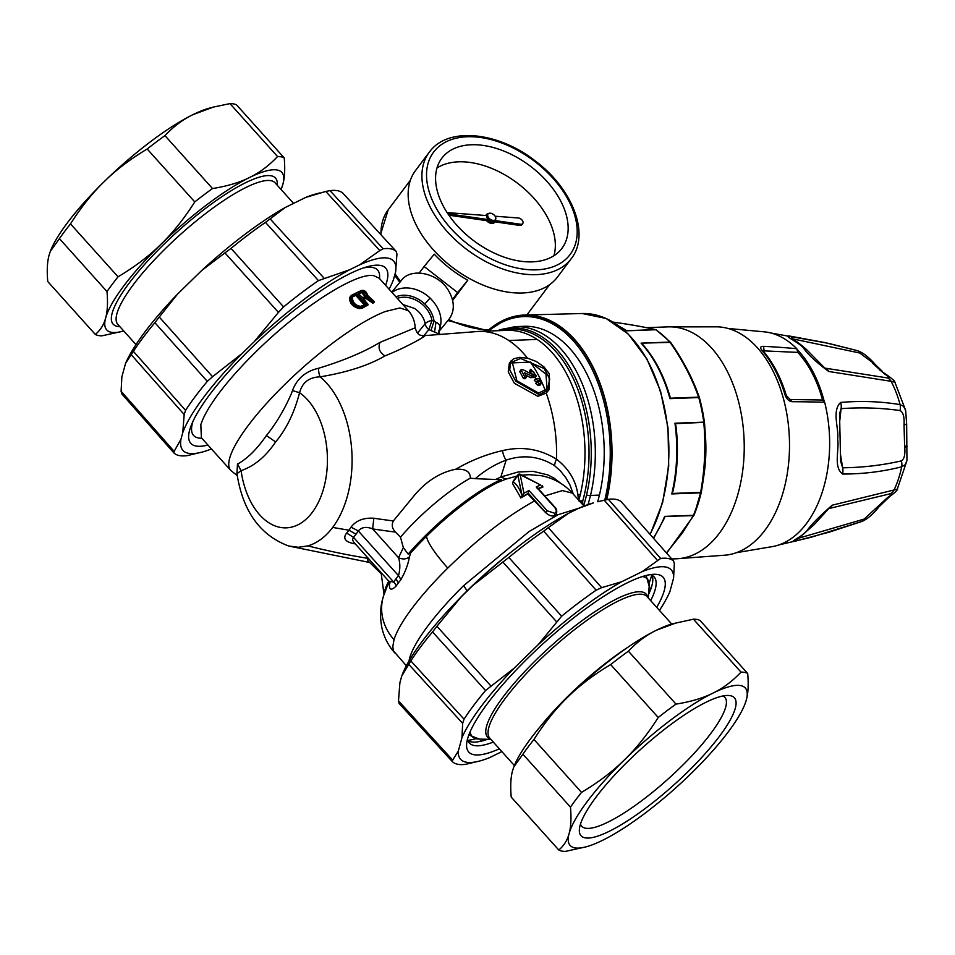 <?xml version="1.0" encoding="UTF-8"?>
<svg xmlns="http://www.w3.org/2000/svg" width="955" height="955" viewBox="0 0 955 955"><rect width="100%" height="100%" fill="white"/><g stroke="black" fill="none" stroke-linecap="round" stroke-linejoin="round"><path stroke-width="1.43" d="M675.973 426.097L675.364 423.698L704.444 422.301L699.442 397.841A123.708 76.675 87.9 0 1 704.408 422.194M673.024 491.157L671.771 493.938A124.568 77.2 87.9 0 0 675.03 423.745A124.568 77.2 87.9 0 0 674.958 423.22L675.364 423.698M653.316 538.059A124.568 77.2 87.9 0 0 664.644 516.38L693.258 515.664A1.707 1.218 28.7 0 0 694.07 515.151L694.07 515.151A1.707 1.218 28.7 0 0 694.118 515.032M664.561 517.908L664.823 516.727M669.944 396.385L669.956 398.641A124.568 77.2 87.9 0 0 641.068 343.143L670.112 342.403A1.707 0.633 -34.6 0 1 670.72 342.499L670.72 342.499A1.707 0.633 -34.6 0 1 670.756 342.726M642.655 344.385L641.676 343.466M619.998 326.813A124.568 77.2 87.9 0 1 626.85 330.824L619.497 326.419M671.771 493.938L700.588 492.852A1.707 1.062 -92.1 0 0 700.66 492.374L701.257 492.482C705.411 469.12 706.473 445.889 704.468 422.802L703.775 422.146A1.707 1.062 87.9 0 1 703.799 422.635L703.847 423.184C705.841 446.104 704.778 469.168 700.66 492.374L672.213 493.449M669.956 398.641L698.774 397.555A1.707 1.062 -92.1 0 0 698.606 397.137A1.707 0.979 -19.4 0 1 699.418 397.638L699.418 397.638A1.707 0.979 -19.4 0 1 699.442 397.71M626.85 330.824L655.679 329.738A1.707 1.062 -92.1 0 0 655.381 329.618A1.707 1.48 -76.9 0 1 655.691 329.654L655.691 329.654A1.707 1.48 -76.9 0 1 656.049 329.797M703.25 479.482A116.033 71.912 -92.1 0 0 705.041 430.753M692.53 380.52A116.033 71.912 -92.1 0 0 686.597 368.463M667.903 326.873L717.539 326.837A114.325 70.861 87.9 0 1 787.923 421.083A114.325 70.861 87.9 0 1 726.098 555.094L676.594 558.77A116.033 71.912 87.9 0 0 742.62 422.516A116.033 71.912 87.9 0 0 667.903 326.873L646.547 327.672M649.985 534.287A132.59 82.178 -92.1 0 0 660.096 390.87A132.59 82.178 -92.1 0 0 582.216 313.515L524.916 315.019A133.234 82.572 -92.1 0 1 606.723 499.596A133.234 82.572 -92.1 0 0 524.343 315.043A133.234 82.572 -92.1 0 0 487.265 331.099M606.365 499.668A132.721 82.261 -92.1 0 0 606.473 499.202A132.721 82.261 -92.1 0 0 524.367 315.544L505.386 319.853L487.742 331.087M789.534 399.632L792.352 401.709C789.236 401.506 786.836 399.333 785.153 395.191A112.977 70.025 87.9 0 0 761.696 350.115C759.87 347.525 760.49 346.271 763.534 346.355L764.155 350.879L797.783 352.395L796.792 348.73A1021.599 634.216 139.1 0 0 763.534 346.355M727.985 328.448L765.325 331.946A107.843 66.838 87.9 0 1 796.792 348.73M762.651 351.094L762.89 350.628C773.096 362.578 780.915 377.571 786.335 395.597L790.203 399.488L822.661 400.026L824.654 402.258A107.843 66.838 87.9 0 1 828.152 420.558A107.843 66.838 87.9 0 1 773.359 546.427L736.377 552.694M764.155 350.879L763.188 350.963L763.2 352.049M597.723 501.745L599.43 495.108A121.977 75.6 -92.1 0 0 555.022 335.659A121.977 75.6 -92.1 0 0 523.961 326.312L515.055 326.646L496.493 330.752M830.038 343.74L856.969 350.533A10.242 6.088 105.4 0 0 856.862 350.509L824.463 342.487L789.319 336.005C782.634 335.551 799.144 342.153 803.752 348.384L806.617 349.649C796.816 340.887 791.683 338.691 791.898 338.619L793.259 340.41M798.201 538.322L864.108 519.102A10.242 6.017 -109.5 0 1 861.673 521.526A10.242 6.017 -109.5 0 1 861.374 521.621L829.25 532.138L794.727 541.306A10.242 7.067 -103 0 0 798.201 538.322L798.153 538.334M832.235 505.183A10.242 6.757 75.8 0 1 829.167 508.502L890.478 493.711A10.242 7.879 77.6 0 0 893.952 490.237A86.654 53.707 -92.1 0 0 901.711 466.804L905.101 464.763L906.88 460.859L897.258 489.187L832.235 505.183C819.879 515.831 811.416 524.379 806.844 530.837C802.809 536.244 787.982 542.715 794.727 541.306M840.448 454.246L842.632 467.783C862.723 467.556 882.289 465.252 901.329 460.895A10.242 7.771 -104.2 0 1 901.711 466.804C882.516 471.675 862.795 474.086 842.537 474.026A10.242 7.604 -90.5 0 0 842.632 467.783L840.627 461.17L839.529 413.897M840.651 402.437A10.242 7.592 85.7 0 1 841.08 408.668C861.135 407.212 880.785 407.845 900.004 410.555A10.242 7.807 99.3 0 0 900.076 404.61A86.654 53.707 -92.1 0 0 891.087 381.308L894.895 382.227L905.662 410.483L903.502 406.245L900.076 404.61C880.665 401.398 860.861 400.67 840.651 402.437C831.542 411.104 839.099 428.031 837.642 439.216C839.517 449.853 833.142 466.732 842.537 474.026M828.713 371.471A10.242 6.792 -80.2 0 0 825.466 368.2L887.434 377.941A10.242 7.903 -82.6 0 1 891.087 381.308L828.713 371.471C816.561 362.47 808.24 354.771 803.752 348.384M824.105 400.969A107.497 66.623 -92.1 0 0 797.485 349.84M822.577 400.026A105.599 65.453 -92.1 0 0 797.783 352.395M789.319 336.005A10.242 7.103 98.4 0 1 792.948 338.918L859.727 353.004A10.242 6.088 105.4 0 0 856.969 350.533C862.508 352.228 868.62 356.907 875.329 364.583L859.727 353.004M793.318 339.502L792.626 339.073M824.571 367.83L806.617 349.649M839.6 422.289L841.08 408.668L839.541 413.79M828.63 508.729L814.329 524.462L799.347 537.558L795.837 539.802L797.413 538.357M887.434 377.941C890.12 378.264 889.081 376.879 884.318 373.787L872.727 363.354M894.895 382.227C895.193 381.439 892.459 378.968 886.694 374.826L884.318 373.787M906.952 460.441L906.653 424.127L904.051 424.987C904.492 416.846 903.144 412.035 900.004 410.555M901.329 460.895C904.385 459.128 905.471 454.174 904.612 446.045L904.051 424.987M906.02 447.131C908.026 446.606 907.548 446.248 904.612 446.045M811.511 537.152L861.673 521.526C867.14 519.317 872.906 514.423 878.982 506.842L889.702 496.505L887.577 497.567C892.185 494.38 893.152 493.102 890.478 493.711M864.108 519.102L887.577 497.567M878.982 506.842L876.535 508.191M578.67 500.826L582.717 500.993L582.765 504.682M500.086 330.621A119.709 74.192 -92.1 0 1 540.757 338.273A119.709 74.192 -92.1 0 1 584.329 494.75A119.709 74.192 -92.1 0 1 582.729 500.993L580.831 502.521M556.395 514.542L555.165 515.593C552.109 516.667 548.886 515.605 545.52 512.393L545.472 512.453C548.815 515.64 552.038 516.679 555.165 515.593L554.855 513.289L547.287 510.853L528.986 490.5L527.805 493.986L545.472 512.453M554.628 465.706C539.551 456.239 523.388 454.365 506.162 460.107L500.862 476.987L518.016 472.009L533.105 471.352L547.764 474.898L553.972 478.097L560.919 483.457M573.382 494.236L569.896 484.854L565.981 477.954L560.418 470.922L554.664 465.765M475.304 478.67L495.645 479.494L500.862 476.987L505.911 479.135L517.085 475.996M522.051 475.172L529.559 474.659M554.855 513.289C556.801 511.987 556.693 509.982 554.533 507.284L536.233 486.931A121.154 28.578 -42 0 1 540.649 485.021L520.177 474.719L523.973 493.234L520.666 497.985L527.805 493.986M520.666 497.985L520.368 497.006L522.218 496.087L517.908 475.471L519.568 474.659M540.649 485.021L520.117 474.241A1.707 1.707 0 0 0 518.016 474.754L513.205 481.165L512.62 483.672L520.368 497.006M409.432 556.801C406.448 559.284 402.819 559.594 398.533 557.72C400.264 563.259 400.252 569.24 398.51 575.674A86.905 64.773 -116.2 0 0 396.015 578.766L398.319 582.968A89.531 68.103 57.8 0 1 400.67 580.043C405.254 572.045 408.179 564.286 409.432 556.801L410.698 553.017A91.596 21.607 -42 0 1 426.527 536.292A91.596 21.607 -42 0 1 496.242 483.182A91.644 21.619 -42 0 1 497.83 482.394L505.911 479.135M398.319 582.968A89.531 68.103 -122.2 0 0 396.146 586.072C391.084 590.93 388.9 589.987 389.58 583.254L389.795 582.813M389.724 582.645L389.58 583.254M389.389 581.965A91.596 21.607 138 0 0 387.157 586.418L383.468 596.099A51.188 46.306 17.1 0 0 394.021 639.683L392.792 646.714L393.567 651.024L406.353 665.766M541.7 486.513L542.965 487.002L538.417 488.841M537.319 487.623L554.951 507.236C556.717 508.693 557.171 511.176 556.311 514.661L555.201 515.569M556.586 459.26C568.786 468.75 575.865 480.508 577.835 494.535L578.694 500.802M548.982 389.759L546.236 393.054L537.88 396.301L514.351 383.289L508.239 371.865L509.373 362.936L513.48 358.817L519.759 357.349L527.84 358.28L536.4 361.563L543.992 366.923L549.304 373.787L548.97 389.759L539.145 394.606L515.807 381.272L509.731 369.883L510.77 361.086M506.15 460.131C495.251 464.154 484.973 470.326 475.304 478.658L470.373 478.145C470.361 471.519 465.419 468.583 455.535 469.323C470.851 460.453 486.513 454.234 502.521 450.641A13.657 7.652 -101.5 0 0 506.126 460.107M546.236 393.054C553.709 414.315 557.147 436.375 556.55 459.212C539.814 448.934 521.8 446.069 502.533 450.629M495.645 479.494L501.291 479.744L497.853 482.394M522.325 496.54L522.218 496.087C520.045 489.461 517.049 484.674 513.205 481.738L517.908 475.471A1.707 1.062 36.9 0 1 518.016 474.754M501.291 479.744A90.57 21.368 138 0 0 408.179 554.103L403.344 547.621L398.533 557.72L372.653 528.915C366.505 526.408 361.718 527.088 358.292 530.932L351.058 527.16A80.686 60.571 61.9 0 1 348.945 530.192A1023.629 638.167 -143.1 0 1 332.698 527.411A90.403 56.023 -92.1 0 0 320.14 376.855C347.25 372.319 368.869 365.323 385.008 355.881M410.698 553.017L408.179 554.103M353.684 542.13L352.479 539.718L353.493 537.331A89.113 66.42 -116.2 0 0 355.988 534.239A89.113 66.42 63.8 0 0 358.292 530.932L398.51 575.674A8.535 5.432 -138.9 0 1 400.67 580.043M542.094 485.486L542.643 486.656A119.447 28.184 -42 0 0 538.131 488.53M536.233 486.931L537.51 488.757M388.745 581.129A90.57 21.368 138 0 0 384.208 593.807M396.146 586.072A8.535 5.193 -147.2 0 0 393.711 582.073L388.781 581.165M367.412 557.398L367.914 560.764L381.26 573.824M393.365 520.917L414.518 495.191C426.527 480.998 440.195 472.367 455.523 469.299M395.513 532.09C392.087 528.569 391.371 524.856 393.388 520.941A996.423 609.672 -144.3 0 1 373.835 518.243L372.653 528.915A999.825 623.328 36.9 0 0 395.513 532.09L400.491 537.188L403.344 547.621M373.823 518.231C363.557 517.61 355.964 520.582 351.046 527.136M424.247 335.635C420.343 335.48 417.562 335.73 415.198 327.804L380.006 342.379C377.858 348.026 379.517 352.514 385.02 355.869C409.241 346.223 431.851 332.722 422.468 336.458M470.373 478.145A76.543 18.061 138 0 0 400.491 537.188M388.84 581.225L353.481 541.891M396.015 578.766A86.905 64.773 63.8 0 0 393.711 582.073L353.493 537.331L346.641 533.045A80.686 60.571 -118.1 0 0 348.945 530.192L355.988 534.239M354.962 543.55L354.639 543.813C345.233 542.046 342.558 538.453 346.641 533.021M236.983 473.752L236.959 472.976M367.209 558.233A1023.629 793.963 -106.1 0 1 307.868 545.878L298.473 547.275L288.732 546.021C260.035 535.313 242.785 511.212 236.971 473.704L241.054 470.708L237.509 463.82L239.096 463.199C248.396 457.624 257.504 448.408 266.397 435.54C276.031 423.733 284.387 409.671 291.502 393.353L292.469 390.571C296.981 378.634 305.648 371.209 318.469 368.296A8.535 2.256 85.7 0 0 320.14 376.831M417.466 333.104L425.154 323.745A8.535 6.661 -140.6 0 0 428.867 329.618L423.901 335.671M402.843 304.526L414.53 308.429C420.355 312.44 423.901 317.538 425.154 323.745A8.535 3.939 170.1 0 1 426.049 322.874A8.535 3.939 170.1 0 1 431.935 320.45L428.867 329.618L439.157 334.059M320.14 376.855C309.11 377.177 302.269 382.466 299.584 392.72L292.469 390.571M380.006 342.379C364.201 351.953 343.693 360.584 318.469 368.296M538.608 393.066L516.87 380.77L512.226 361.981L520.606 358.471L544.075 368.475L549.746 379.004L547.704 388.601L538.608 393.066M266.397 435.54L275.625 441.914C265.884 456.466 254.364 466.064 241.054 470.708M236.912 473.525L237.509 463.82M439.037 330.74L439.957 328.222C440.267 325.357 438.93 323.411 435.922 322.36L434.656 331.66M438.429 331.946L439.957 328.222C442.822 317.729 439.539 307.677 430.108 298.079A30.703 24.006 39.4 0 0 392.039 292.505M430.992 330.49L434.036 321.155L435.922 322.36M397.316 298.378A24.735 19.339 39.4 0 1 397.972 298.151A24.735 19.339 39.4 0 1 419.579 302.269A24.735 19.339 39.4 0 1 431.935 320.45L434.036 321.155A26.442 20.664 -140.6 0 0 424.784 303.976L430.108 298.079M275.625 441.914C286.333 429.225 294.319 412.823 299.572 392.732A70.491 43.691 -92.1 0 1 312.309 512.346A70.491 43.691 87.9 0 1 241.114 470.934M511.629 362.936L530.383 362.088L545.974 374.085L547.072 389.365M400.873 281.08C410.531 266.564 439.181 272.987 449.017 291.49L449.029 291.478C454.604 301.756 454.723 310.853 449.351 318.767L438.978 331.421M350.461 296.42L349.661 297.876C349.554 303.32 352.777 306.901 359.343 308.644L362.255 308.226L368.009 304.92L363.306 298.247A121.154 28.578 -42 0 1 366.278 296.862L368.451 297.327L373.31 301.505A121.154 28.578 -42 0 1 373.966 301.231L362.303 290.511A121.154 28.578 138 0 0 352.395 295.334L351.046 297.101C350.939 302.114 353.923 305.433 359.987 307.044L362.59 306.686A121.154 28.578 -42 0 1 367.687 304.096L367.985 304.561M373.703 302.281L374.42 301.804M363.712 299.44A119.411 28.173 -42 0 1 365.896 298.438L372.82 303.129A119.662 28.232 -42 0 1 373.847 302.699M537.999 385.39A1018.687 485.558 -27.5 0 1 539.909 385.307L541.139 383.683A121.154 75.087 -92.1 0 0 540.244 381.654L536.961 381.785A184.184 143.954 -140.5 0 1 539.229 383.755L537.999 385.39A169.918 132.793 -140.5 0 0 535.731 383.421L536.961 381.785M530.873 369.275L536.376 375.84L535.158 377.464L530.479 377.643A257.707 195.632 -164.7 0 0 525.871 375.22M529.643 370.91L530.658 369.633A121.154 75.087 87.9 0 1 531.362 370.874L530.132 372.51A118.539 73.463 -92.1 0 0 529.428 371.28L530.634 369.597M533.344 374.79L530.132 372.51M519.998 371.352L521.108 370.051A121.154 75.087 87.9 0 1 524.665 376.664L523.352 378.407A118.36 73.356 -92.1 0 0 519.795 371.793L521.06 369.943M523.973 378.801L526.587 376.64L525.119 378.741L523.352 378.407M536.591 382.275A170.265 133.079 -140.5 0 0 534.334 380.4L535.564 378.765L538.859 378.634A121.154 75.087 -92.1 0 1 539.778 380.615L537.868 380.687A184.601 144.277 -140.5 0 0 535.564 378.765M368.009 304.92A120.473 28.423 -42 0 0 362.733 307.594L359.844 307.976C353.314 306.197 350.091 302.616 350.163 297.208L351.177 295.572L352.395 295.334L351.655 295.262M372.581 303.105L373.31 301.505L373.286 302.508L371.614 301.41L372.378 300.765M365.896 298.438L367.902 298.151L371.614 301.41L371.161 302.019M541.139 383.683L539.229 383.755M530.479 377.643L531.72 375.995L524.593 372.808M526.587 376.64A121.154 75.087 -92.1 0 0 524.51 372.653M525.274 377.058L524.665 376.664M521.311 369.621L523.543 369.991A310.721 235.909 15.4 0 1 530.228 373.441L533.033 374.754L534.621 374.109L533.773 372.068L531.362 370.874M530.491 372.748L531.72 371.113M536.376 375.84L531.72 375.995M537.056 381.773L537.868 380.687M538.966 381.702L539.778 380.615M351.941 295.107A120.473 28.423 138 0 1 361.515 290.463L362.303 290.511M367.615 295.895L367.353 295.202M372.82 303.129L373.286 302.508A120.473 28.423 -42 0 1 374.324 302.055L373.966 301.231L374.408 301.959M373.966 301.231L373.894 302.663M367.436 298.772L368.451 297.327M363.306 298.247L363.425 299.166A120.473 28.423 -42 0 1 366.386 297.793L366.278 296.862M361.67 291.144A2.423 1.397 -140.5 0 1 362.243 291.036C365.574 291.944 367.09 293.639 366.815 296.122A2.423 1.385 -143 0 1 366.445 296.444L365.646 296.384L366.445 296.444A121.154 28.578 -42 0 0 363.079 297.996L358.376 293.734L358.316 292.696A121.154 28.578 -42 0 1 361.67 291.144L361.766 292.075A1.719 0.967 -139.5 0 1 362.172 292.015L362.243 291.036M365.562 303.714L365.61 304.764L364.858 304.693L365.61 304.764A121.154 28.578 -42 0 0 362.613 306.304L360.99 306.603C354.532 305.123 351.512 301.756 351.929 296.528L352.861 295.453A121.154 28.578 -42 0 1 355.857 293.913L357.146 294.343L365.562 303.714L364.858 304.693A120.473 28.423 138 0 0 362.16 306.077M358.435 293.615L358.316 292.696M365.431 296.802L361.694 292.636L362.172 292.015L365.908 296.169L366.815 296.122M362.315 297.936L363.079 297.996M364.989 304.573L360.513 306.483L362.613 306.304M351.75 297.888L352.861 295.453M353.004 296.36A120.473 28.423 -42 0 1 355.988 294.82L355.857 293.913M352.526 297.005A119.399 28.173 -42 0 1 355.499 295.465L356.418 294.964L364.846 304.335L364.464 304.836M358.722 293.889A119.423 28.173 -42 0 1 361.288 292.707A1.719 0.991 39.2 0 1 361.694 292.636M357.146 294.343L355.929 295.608L364.309 304.92M123.732 330.955A117.74 27.779 -42 0 1 122.622 331.266A117.74 27.779 -42 0 1 105.647 317.991A117.74 27.779 -42 0 1 160.894 244.349A117.74 27.779 -42 0 1 249.506 177.523C259.605 172.652 268.952 165.657 277.547 156.548A129.689 30.596 -42 0 1 284.22 157.909L236.649 104.978A129.689 30.596 -42 0 0 229.964 103.618L213.454 107.067L192.97 114.636C182.871 119.518 173.524 126.502 164.94 135.622A129.689 30.596 138 0 0 147.189 149.004C130.417 159.019 116.14 169.835 104.358 181.462A117.74 27.779 -42 0 1 192.97 114.636A117.74 27.779 138 0 1 209.348 108.166L213.454 107.067M122.622 331.266L102.006 335.814A129.689 30.596 -42 0 1 95.321 334.453C100.454 330.155 103.904 324.676 105.647 317.991C107.497 311.425 107.951 302.616 106.996 291.562A129.689 30.596 -42 0 1 118.062 276.819C134.834 266.803 149.111 255.988 160.894 244.349C172.795 232.853 184.088 218.707 194.772 201.923A129.689 30.596 -42 0 1 212.511 188.541C227.195 186.201 239.526 182.536 249.506 177.523A117.74 27.779 -42 0 1 282.871 184.339C284.733 177.773 285.175 168.963 284.22 157.909M281.594 188.219L282.871 184.339A117.74 27.779 -42 0 1 281.51 188.433A117.74 27.779 -42 0 1 281.08 189.496M277.547 156.548L229.964 103.618M95.321 334.453L47.75 281.522C46.795 270.468 47.249 261.658 49.111 255.092L50.317 251.392L59.425 238.631A129.689 30.596 138 0 1 70.491 223.888C81.163 207.104 92.456 192.958 104.358 181.462A117.74 27.779 -42 0 0 50.46 250.998L50.317 251.392M106.996 291.562L59.425 238.631M118.062 276.819L70.491 223.888M212.511 188.541L164.94 135.622M194.772 201.923L147.189 149.004M343.048 193.34L396.253 251.463A150.042 35.395 138 0 0 383.122 248.778L379.804 250.58L325.786 191.442L330.012 190.63A149.338 35.228 138 0 1 342.988 193.28L343.096 193.388M342.988 193.28L396.253 251.463L396.946 254.078L395.561 272.199L393.269 280.149M211.437 448.946A141.627 33.413 -42 0 1 202.09 452.085L187.085 455.666A150.042 35.395 138 0 1 173.965 452.992L121.739 393.83L121.106 391.264L121.858 376.915L125.535 363.437L133.39 351.345A149.338 35.228 138 0 1 154.889 322.695L159.258 317.024L212.571 376.7L207.307 381.367A150.042 35.395 138 0 0 185.568 410.34L184.184 414.53L131.11 354.544M173.965 452.992L174.156 451.357L121.106 391.264M202.09 452.085A141.627 33.413 -42 0 1 180.961 439.264L174.156 451.357M180.961 439.264L182.751 432.699L184.184 414.53M182.751 432.699A141.627 33.413 -42 0 1 242.331 353.302L254.078 341.83A141.627 33.413 -42 0 1 349.626 269.764L318.457 280.603A150.042 35.395 138 0 0 283.587 306.901L278.442 312.392L224.938 252.896L201.72 270.48L177.618 294.021L159.258 317.024M318.457 280.603L265.478 222.384A149.338 35.228 138 0 0 231.003 248.384L224.938 252.896M242.331 353.302L212.571 376.7M254.078 341.83L278.442 312.392M265.478 222.384L285.27 207.474L305.707 197.422L325.786 191.442M349.626 269.764L359.593 264.869L379.804 250.58M359.593 264.869A141.627 33.413 -42 0 1 395.561 272.199M393.77 278.776A141.627 33.413 -42 0 1 393.221 280.281A141.627 33.413 -42 0 1 389.091 289.234M385.593 285.342A131.05 30.918 138 0 0 377.786 265.168A131.05 30.918 138 0 0 267.591 332.746A131.05 30.918 138 0 0 188.696 435.146A131.05 30.918 138 0 0 196.718 446.152A131.05 30.918 138 0 0 207.939 445.054M319.579 192.982L315.675 194.02A141.627 33.413 138 0 0 305.707 197.422M285.27 207.474A141.627 33.413 138 0 0 201.72 270.48M177.618 294.021A141.627 33.413 138 0 0 125.535 363.437M747.693 673.478L700.122 620.547A129.689 30.596 138 0 0 693.437 619.186L672.821 623.734A117.74 27.779 138 0 0 656.443 630.205C646.344 635.087 636.997 642.082 628.402 651.191A129.689 30.596 138 0 0 610.663 664.573L658.234 717.491C647.562 734.288 636.269 748.422 624.367 759.929C612.585 771.556 598.308 782.372 581.535 792.387A129.689 30.596 138 0 0 570.469 807.13C571.424 818.184 570.971 826.994 569.108 833.56C567.365 840.245 563.928 845.724 558.794 850.022A129.689 30.596 138 0 0 565.479 851.383L586.095 846.834A117.74 27.779 -42 0 1 569.108 833.56A117.74 27.779 -42 0 1 624.367 759.929A117.74 27.779 -42 0 1 712.979 693.103C723.078 688.221 732.425 681.225 741.008 672.117A129.689 30.596 -42 0 1 747.693 673.478C748.648 684.532 748.195 693.342 746.333 699.908A117.74 27.779 138 0 0 712.979 693.103C702.999 698.105 690.668 701.77 675.985 704.11A129.689 30.596 138 0 0 658.234 717.491M676.928 622.636L656.443 630.205A117.74 27.779 138 0 0 567.831 697.031C579.613 685.404 593.891 674.588 610.663 664.573M558.794 850.022L511.223 797.091C510.268 786.037 510.722 777.227 512.572 770.661L513.79 766.961L522.898 754.199A129.689 30.596 138 0 1 533.964 739.457C544.637 722.672 555.929 708.526 567.831 697.031A117.74 27.779 138 0 0 513.933 766.567A117.74 27.779 138 0 0 513.85 766.781M628.402 651.191L675.985 704.11M522.898 754.199L570.469 807.13M533.964 739.457L581.535 792.387M744.984 704.002L746.333 699.908A117.74 27.779 138 0 1 744.984 704.002A117.74 27.779 138 0 1 691.086 773.538A117.74 27.779 -42 0 1 602.474 840.364A117.74 27.779 -42 0 1 586.095 846.834M644.828 808.778A103.116 24.329 138 0 0 720.559 734.825A103.116 24.329 138 0 0 728.176 695.455A103.116 24.329 138 0 0 641.462 748.636A103.116 24.329 138 0 0 579.387 829.215A103.116 24.329 138 0 0 644.828 808.778M580.473 824.034A96.3 22.717 138 0 0 581.559 826.051A96.3 22.717 138 0 0 641.247 801.066A96.3 22.717 138 0 0 724.785 697.293A96.3 22.717 138 0 0 722.911 696.004M693.437 619.186L741.008 672.117M578.515 508.394L593.353 502.915A141.627 33.413 138 0 0 578.515 508.394L568.547 513.301A141.627 33.413 138 0 0 473 585.355L508.824 557.445A150.042 35.395 -42 0 1 543.682 531.159L548.301 527.626L601.65 587.659L596.123 590.202A149.338 35.228 -42 0 0 561.647 616.202L538.154 644.732L514.053 668.261L485.534 690.513A149.338 35.228 -42 0 0 464.035 719.163L462.662 723.365L461.957 737.678L458.293 751.155L452.658 760.085L452.455 761.72L399.142 703.489L398.498 700.922L452.658 760.085M473 585.355L461.253 596.827L436.913 626.265L490.81 685.845M398.498 700.922L399.882 682.801L401.673 676.224L410.805 660.896A150.042 35.395 -42 0 1 432.543 631.924L436.913 626.265M501.876 751.609L489.736 757.578A141.627 33.413 -42 0 1 479.768 760.98L465.431 764.37A149.338 35.228 -42 0 1 452.455 761.72M598.021 501.662L608.359 499.334A150.042 35.395 -42 0 1 621.478 502.008L621.61 502.151M608.359 499.334L660.657 558.448A149.338 35.228 -42 0 1 673.645 561.098L621.55 502.079M659.463 610.412A141.627 33.413 -42 0 0 669.921 591.563L673.585 578.085L674.337 563.737L673.645 561.098L621.478 502.008M660.657 558.448L642.13 571.663L621.693 581.726L601.65 587.659M568.547 513.301L548.301 527.626M461.253 596.827A141.627 33.413 138 0 0 402.222 674.719A141.627 33.413 138 0 0 402.174 674.851M650.677 600.635A124.222 29.307 138 0 0 654.103 576.892A124.222 29.307 138 0 0 650.403 574.635M467.496 739.063A124.222 29.307 138 0 0 469.335 742.99A124.222 29.307 138 0 0 493.317 742.095M648.493 594.595A124.222 29.307 138 0 0 652.11 575.34M468.01 740.841A124.222 29.307 138 0 0 487.539 739.289M656.718 607.368A130.704 30.835 138 0 0 655.226 574.289A130.704 30.835 138 0 0 545.317 641.688A130.704 30.835 138 0 0 466.637 743.826A130.704 30.835 138 0 0 499.37 748.816M479.768 760.98A141.627 33.413 -42 0 1 458.293 751.155M461.957 737.678A141.627 33.413 -42 0 1 514.053 668.261M538.154 644.732A141.627 33.413 -42 0 1 621.693 581.726M642.13 571.663A141.627 33.413 -42 0 1 673.585 578.085M495.323 221.309L494.451 222.467A5.575 3.474 -143.1 0 1 486.549 220.641L487.42 219.471A5.575 3.474 36.9 0 0 495.323 221.309A5.575 3.474 36.9 0 0 495.657 220.665L520.439 224.234A4.059 2.531 36.9 0 0 522.743 223.554A4.059 2.531 36.9 0 0 522.194 220.259A4.059 2.531 36.9 0 0 518.434 217.979L495.132 216.224M488.411 213.622A5.575 3.474 36.9 0 0 486.405 214.612A5.575 3.474 36.9 0 0 486 215.532L447.119 212.595M447.883 213.777L487.42 219.471M488.029 214.004L487.146 215.173A4.644 2.901 36.9 0 0 487.802 218.982A4.644 2.901 36.9 0 0 492.159 221.56A4.644 2.901 36.9 0 0 494.583 220.748L495.454 219.59A4.644 2.901 36.9 0 0 493.484 214.481A4.644 2.901 36.9 0 0 488.029 214.004A4.644 2.901 36.9 0 0 488.674 217.824A4.644 2.901 36.9 0 0 493.031 220.402A4.644 2.901 36.9 0 0 495.454 219.59M448.862 215.197L486.549 220.641M494.929 221.847L519.568 225.404L520.439 224.234M519.568 225.404A4.059 2.531 36.9 0 0 521.872 224.712L522.743 223.554M467.783 280.233L457.648 292.576L424.115 266.517L434.262 254.173A87.024 54.256 36.9 0 0 467.783 280.233L452.634 300.431M452.407 299.56L457.648 292.576M424.115 266.517L419.233 273.035M553.924 255.725A75.075 46.807 36.9 0 0 517.144 182.942A75.075 46.807 36.9 0 0 436.984 167.973M561.134 249.374A75.075 46.807 -143.1 0 1 472.952 240.123A75.075 46.807 -143.1 0 1 441.807 158.244A75.075 46.807 -143.1 0 1 529.953 165.872A75.075 46.807 -143.1 0 1 561.922 248.372A75.075 46.807 -143.1 0 1 561.134 249.374M430.228 150.997A88.731 55.318 36.9 0 0 429.284 152.179L415.521 170.539A88.731 55.318 36.9 0 0 452.324 267.316A88.731 55.318 36.9 0 0 556.526 278.239A88.731 55.318 36.9 0 0 557.457 277.057L571.233 258.698C590.405 234.572 572.678 188.899 535.6 161.204C499.071 132.244 449.268 126.406 430.275 150.926L429.284 152.179A88.731 55.318 36.9 0 0 466.1 248.957A88.731 55.318 36.9 0 0 570.302 259.879A88.731 55.318 36.9 0 0 571.233 258.698M664.644 516.38L693.461 515.306A1.707 0.788 22.1 0 0 694.154 514.972A1.707 0.788 22.1 0 0 694.178 514.769A123.708 76.675 87.9 0 0 701.209 492.685M666.638 553.16L694.058 515.151A1.707 1.707 0 0 0 694.154 514.972L700.588 492.852A124.568 77.2 87.9 0 1 693.461 515.306A1.707 1.062 87.9 0 1 693.258 515.664L682.515 532.842L666.435 552.921M674.958 423.22L703.775 422.146A124.568 77.2 87.9 0 0 698.774 397.555L699.454 397.746A1.707 1.707 0 0 0 699.418 397.638C692.96 379.111 683.386 360.739 670.72 342.499A1.707 1.707 0 0 0 670.565 342.32A1.707 1.086 -42.6 0 1 670.661 342.439M641.068 343.143L669.885 342.069A1.707 1.062 87.9 0 1 670.112 342.403C682.718 360.524 692.208 378.777 698.606 397.137L670.171 398.199M656.252 329.893A1.707 1.218 -56.2 0 0 655.679 329.738A124.568 77.2 87.9 0 1 669.885 342.069A1.707 1.086 -42.6 0 1 670.565 342.32L656.252 329.893A1.707 1.707 0 0 0 655.691 329.654C644.231 326.968 629.703 324.402 612.095 321.966M701.28 492.482A1.707 1.707 0 0 1 701.257 492.589L701.257 492.482C705.423 469.144 706.485 445.925 704.492 422.85L703.847 423.184M611.94 321.954C629.524 324.39 644.004 326.944 655.381 329.618L626.934 330.681M824.654 402.258A1021.599 307.021 163.4 0 0 792.352 401.709M604.802 500.002A131.695 81.629 -92.1 0 0 605.076 498.844A131.695 81.629 -92.1 0 0 581.726 351.536A131.695 81.629 -92.1 0 0 488.59 331.051M762.89 350.628L761.696 350.115M786.335 395.597A3.414 1.027 163.4 0 0 785.153 395.191M588.101 504.526L590.524 495.442A121.977 75.6 -92.1 0 0 546.117 335.993A121.977 75.6 -92.1 0 0 515.055 326.646M497.4 330.717A120.843 74.896 87.9 0 1 542.524 337.175A120.843 74.896 87.9 0 1 586.513 495.132A8.535 2.722 -166.8 0 0 590.524 495.442L599.43 495.108M586.513 495.132A120.843 74.896 87.9 0 1 583.648 505.661M394.021 639.683A119.447 28.184 138 0 1 412.154 608.18A119.447 28.184 -42 0 1 447.776 568.058C478.276 538.357 507.332 515.915 534.931 500.742M408.931 661.111L409.862 657.303A119.447 28.184 138 0 1 427.983 625.788A119.447 28.184 -42 0 1 463.605 585.678L529.058 531.529L558.018 514.721L579.1 508.132M544.78 495.92L562.388 490.584L572.427 493.162C563.928 483.91 553.47 478.085 541.019 475.662L528.843 474.659M886.694 374.826L879.364 369.752M527.494 358.197A118.575 73.487 -92.1 0 0 508.8 340.505A118.575 73.487 -92.1 0 0 478.61 331.421L506.962 330.358A118.575 73.487 87.9 0 1 537.164 339.443A118.575 73.487 -92.1 0 1 580.318 494.439A118.575 73.487 -92.1 0 1 578.826 500.289M426.527 536.292A51.188 9.717 45.4 0 0 447.776 568.058M463.605 585.678L467.126 590.835A123.708 29.187 -42 0 1 514.458 549.507M467.126 590.835A123.708 29.187 138 0 0 456.932 601.22M547.287 510.853L545.52 512.393L528.33 493.269M508.8 340.505L537.164 339.443M577.835 494.535L580.318 494.439M556.526 459.26A13.657 7.724 -51.8 0 0 554.628 465.718M522.194 496.719A119.447 28.184 -42 0 1 528.282 493.341M523.973 493.234A121.154 28.578 -42 0 1 528.986 490.5M288.732 546.021L369.669 562.483M332.698 527.411A90.403 56.023 87.9 0 1 307.868 545.878M237.27 475.65L230.692 470.361A119.447 28.184 138 0 1 248.085 425.667A119.447 28.184 138 0 1 385.426 311.473L399.906 307.964L408.358 310.662L379.219 278.239L373.823 275.685C355.821 271.912 298.652 309.038 254.567 353.135A119.447 28.184 -42 0 0 218.946 393.257A119.447 28.184 138 0 0 200.813 424.76L201.398 437.772M424.784 303.976A26.442 20.664 -140.6 0 0 420.654 300.646A26.442 20.664 -140.6 0 0 397.555 296.241A26.442 20.664 39.4 0 0 395.943 296.85M545.424 390.858A118.575 73.487 -92.1 0 0 530.383 362.088M193.006 421.203A123.708 29.187 138 0 0 201.839 438.261M379.493 278.55A123.708 29.187 138 0 0 363.461 267.961M362.59 306.686L362.255 308.226M359.343 308.644L359.987 307.044M349.661 297.876L351.046 297.101M358.483 293.603A120.473 28.423 -42 0 1 361.766 292.075L361.288 292.707M365.646 296.384A120.473 28.423 138 0 0 362.649 297.781M352.228 297.268L352.276 297.16C352.741 302.711 355.558 305.767 360.751 306.328L360.99 306.603M135.98 344.588L117.799 324.354A105.79 24.961 -42 0 1 179.791 235.061A105.79 24.961 -42 0 1 275.147 182.894L293.567 203.391M119.853 326.646A109.204 25.761 -42 0 1 117.966 326.503A109.204 25.761 -42 0 1 179.23 230.036A109.204 25.761 -42 0 1 277.201 185.186M383.122 248.778L330.012 190.63M173.846 452.861L121.81 393.902M185.568 410.34L133.39 351.345M154.889 322.695L207.307 381.367M283.587 306.901L231.003 248.384M323.96 278.06L270.098 218.838M645.652 575.65L646.463 576.557A118.766 28.017 138 0 0 645.508 575.686M469.048 734.311A118.766 28.017 138 0 0 469.824 735.35L469.001 734.443M648.218 597.914L649.185 586.346A117.763 27.779 138 0 0 642.572 576.545M470.218 731.47A117.763 27.779 138 0 0 479.267 739.086L469.824 735.35M490.464 738.907A106.793 25.2 -42 0 1 549.996 646.893A106.793 25.2 -42 0 1 647.812 597.46M671.723 624.045L647.084 596.648A105.79 24.961 138 0 0 551.715 648.803A105.79 24.961 138 0 0 489.724 738.096L514.363 765.504M628.832 646.63A105.79 24.961 138 0 0 541.366 725.251M543.682 531.159L596.123 590.202M508.824 557.445L561.647 616.202M502.784 561.958L556.49 621.717M432.543 631.924L485.534 690.513M410.805 660.896L464.035 719.163M408.525 664.095L462.662 723.365M399.19 703.537L452.348 761.613M604.145 500.145L657.338 560.263M649.149 582.908A129.689 30.596 138 0 0 651.62 575.101M467.819 740.328A129.689 30.596 138 0 0 475.853 738.692M646.392 576.474A126.275 29.796 138 0 0 646.666 575.388M468.642 735.422A126.275 29.796 138 0 0 469.741 735.266M648.66 592.589A129.689 30.596 138 0 0 651.931 585.57M478.204 741.749A129.689 30.596 138 0 0 485.522 739.242M434.513 150.962A85.317 53.194 -143.1 0 1 564.787 193.853A85.317 53.194 -143.1 0 1 506.293 265.108A85.317 53.194 -143.1 0 1 434.513 150.962M527.435 314.231A87.024 54.256 -143.1 0 1 526.862 314.971L549.614 284.662M488.662 329.881A87.024 54.256 -143.1 0 1 448.707 319.579M400.563 281.427A87.024 54.256 -143.1 0 1 395.107 273.894M381.009 234.799A87.024 54.256 -143.1 0 1 388.219 209.766L410.399 180.197M675.937 425.739C678.647 448.325 677.644 470.254 672.929 491.538M664.656 517.682L653.578 538.357M642.5 344.218C654.605 357.862 663.785 375.339 670.028 396.683M704.492 422.85L704.444 422.301A1.707 1.707 0 0 0 704.432 422.217M650.176 534.502L662.603 502.652L668.715 466.088L668.011 427.864L660.55 391.144L646.929 358.985L628.271 334.059L606.103 318.457L582.216 313.515M671.759 558.962L676.594 558.77M770.995 333.02L827.949 343.263M810.031 537.534L778.934 544.923M906.653 424.127L905.662 410.483M889.69 496.505C894.489 493.09 897.151 490.548 897.688 488.853M584.006 506.055L572.427 493.174M881.919 370.946L875.329 364.583M529.44 474.659L528.772 474.671M383.468 596.099C382.072 600.814 378.741 611.26 381.893 627.829C384.077 637.379 388.375 645.723 394.761 652.874M388.828 581.225L389.879 583.207L390.046 582.037M478.61 331.421L424.247 335.659M381.105 572.618L384.006 594.428M415.198 327.804C414.84 321.143 412.548 315.437 408.358 310.662M439.014 330.896L439.646 334.011M230.692 470.361L201.553 437.951M391.741 292.17L401.375 280.436M363.377 299.213L367.926 304.12L367.58 305.516M350.187 296.73L351.774 295.143L362.9 290.26C365.371 290.738 366.959 292.564 367.663 295.752L374.348 302.019M526.599 376.939L525.31 378.658M521.096 369.704L519.783 371.447M530.646 369.346L529.416 370.994M365.884 296.205L362.458 297.817L358.388 293.663M649.185 586.346L646.463 576.557M490.87 739.361L479.267 739.086M485.737 215.508L486.405 214.612M487.778 330.645L447.907 320.546M399.799 282.358L394.713 275.315M380.579 234.333L388.219 209.766"/></g></svg>
